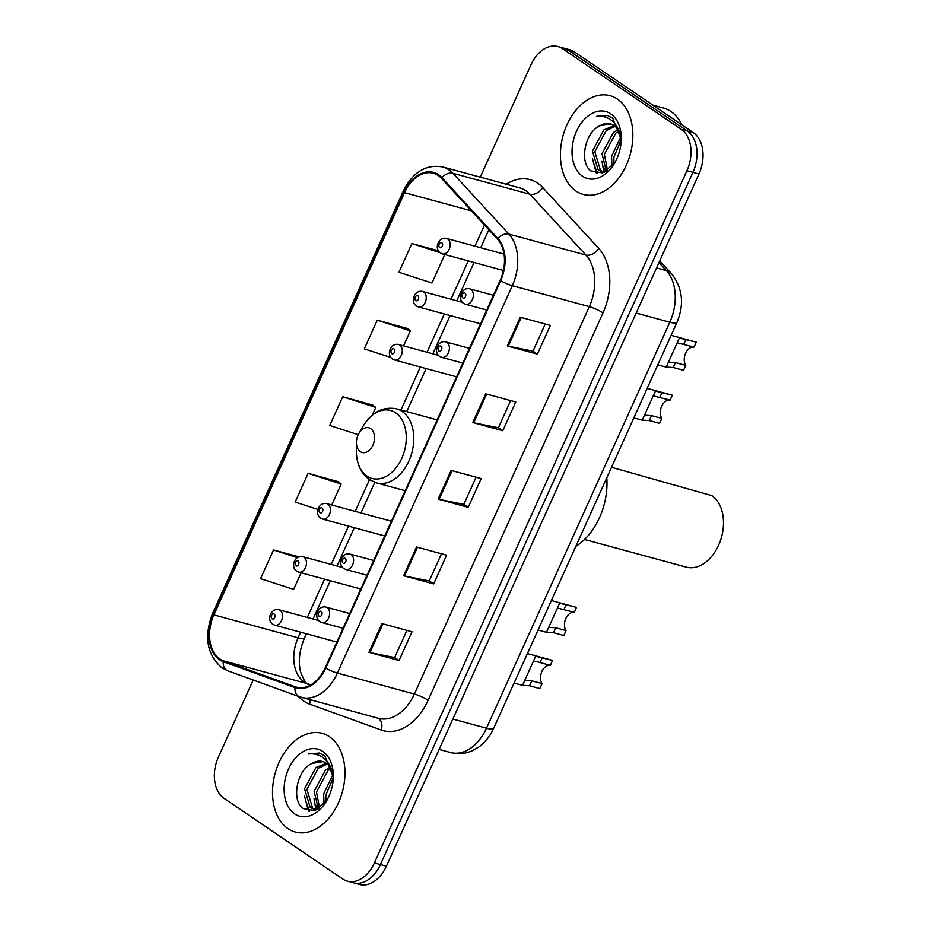 <?xml version="1.0" encoding="UTF-8"?>
<svg xmlns="http://www.w3.org/2000/svg" width="931" height="931" viewBox="0 0 931 931"><rect width="100%" height="100%" fill="white"/><g stroke="black" fill="none" stroke-linecap="round" stroke-linejoin="round"><path stroke-width="1.4" d="M253.197 680.014L218.436 757.008A31.968 21.797 -74.8 0 0 224.034 798.344L342.852 879.062A31.968 21.797 -74.8 0 0 347.426 881.18L359.459 884.45A31.968 21.797 -74.8 0 0 386.412 866.214L698.96 173.992A31.968 21.797 -74.8 0 0 693.374 132.656L574.555 51.938A31.968 21.797 -74.8 0 0 569.97 49.82L563.953 48.191A31.968 21.797 -74.8 0 1 568.538 50.309A31.968 21.797 -74.8 0 0 563.953 48.191L557.937 46.55A31.968 21.797 -74.8 0 0 530.996 64.786L480.256 177.146M353.443 882.809A31.968 21.797 -74.8 0 0 380.395 864.585L692.943 172.363A31.968 21.797 -74.8 0 0 687.357 131.027L568.538 50.309L687.357 131.027A31.968 21.797 -74.8 0 1 692.943 172.363L380.395 864.585A31.968 21.797 -74.8 0 1 353.443 882.809M287.982 828.648A51.147 34.878 -74.8 0 0 295.313 832.035A51.147 34.878 -74.8 0 0 340.618 797.448A51.147 34.878 -74.8 0 0 329.481 736.735A51.147 34.878 -74.8 0 0 322.149 733.337A51.147 34.878 -74.8 0 0 276.844 767.924A51.147 34.878 -74.8 0 0 287.982 828.648A51.147 34.878 -74.8 0 0 295.313 832.035A51.147 34.878 -74.8 0 0 340.618 797.448A51.147 34.878 -74.8 0 0 329.481 736.735A51.147 34.878 -74.8 0 0 322.149 733.337A51.147 34.878 -74.8 0 0 276.844 767.924A51.147 34.878 -74.8 0 0 287.982 828.648M575.893 190.995A51.147 34.878 -74.8 0 0 583.225 194.393A51.147 34.878 -74.8 0 0 628.53 159.806A51.147 34.878 -74.8 0 0 617.393 99.082A51.147 34.878 -74.8 0 0 610.061 95.684A51.147 34.878 -74.8 0 0 564.745 130.282A51.147 34.878 -74.8 0 0 575.893 190.995A51.147 34.878 -74.8 0 0 583.225 194.393A51.147 34.878 -74.8 0 0 628.53 159.806A51.147 34.878 -74.8 0 0 617.393 99.082A51.147 34.878 -74.8 0 0 610.061 95.684A51.147 34.878 -74.8 0 0 564.745 130.282A51.147 34.878 -74.8 0 0 575.893 190.995M219.867 658.973A34.098 23.252 105.2 0 1 213.897 614.891L404.543 192.659A34.098 23.252 105.2 0 1 433.287 173.213A34.098 23.252 105.2 0 1 441.399 178.275L497.398 239.081A34.098 23.252 105.2 0 1 500.145 280.371L325.233 667.76A34.098 23.252 105.2 0 1 296.477 687.206A34.098 23.252 105.2 0 1 295.243 686.81L223.51 660.847A34.098 23.252 105.2 0 1 219.867 658.973M219.518 659.742A34.947 23.834 -74.8 0 0 223.254 661.662L294.987 687.625A34.947 23.834 -74.8 0 0 325.722 668.097L500.634 280.708A34.947 23.834 -74.8 0 0 497.829 238.394L441.829 177.577A34.947 23.834 -74.8 0 0 404.042 192.321L213.397 614.553A34.947 23.834 -74.8 0 0 219.518 659.742M407.301 328.457L377.276 320.159L364.312 348.881L390.904 357.481M338.139 481.641L308.114 473.344L295.139 502.065L317.89 509.432M372.726 405.043L342.701 396.757L329.725 425.479L358.226 434.696M347.426 881.18A31.968 21.797 -74.8 0 0 374.378 862.944L686.938 170.722A31.968 21.797 -74.8 0 0 681.341 129.386L562.522 48.668A31.968 21.797 -74.8 0 0 557.937 46.55M520.278 317.215L550.361 325.396L537.385 354.117L507.314 345.936L520.278 317.215M416.529 546.997L446.612 555.179L433.637 583.9L403.565 575.73L416.529 546.997M381.943 623.595L412.026 631.777L399.05 660.498L368.979 652.317L381.943 623.595M485.703 393.813L515.774 401.994L502.81 430.716L472.727 422.534L485.703 393.813M451.116 470.411L481.187 478.581L468.223 507.314L438.14 499.132L451.116 470.411M438.385 250.776L411.863 243.561L398.899 272.283L431.961 282.989L444.809 254.535M298.967 556.854L273.528 549.942L260.564 578.663L293.626 589.37L301.12 572.786M468.223 507.314L463.824 504.323M476.078 477.196L463.801 504.369L439.118 499.365A8.519 1.42 -155.7 0 1 438.14 499.132M502.81 430.716L498.411 427.725M510.654 400.598L498.388 427.771L473.693 422.767A8.519 1.42 -155.7 0 1 472.727 422.534M399.05 660.498L394.663 657.507M406.905 630.38L394.639 657.554L369.944 652.55A8.519 1.42 -155.7 0 1 368.979 652.317M433.637 583.9L429.238 580.921M441.492 553.794L429.214 580.967L404.531 575.963A8.519 1.42 -155.7 0 1 403.565 575.73M537.385 354.117L532.998 351.138L508.279 346.169A8.519 1.42 -155.7 0 1 507.314 345.936M342.701 396.757L375.763 407.452L372.33 415.075M375.763 407.452L372.47 404.845M308.114 473.344L341.188 484.05L331.727 504.998M341.188 484.05L337.895 481.443M273.528 549.942L297.361 557.657M377.276 320.159L410.35 330.854L403.577 345.867M410.35 330.854L407.056 328.259M411.863 243.561L440.037 252.673M545.24 324L532.974 351.185M323.709 803.744A53.276 36.332 -74.8 0 0 323.674 804.489M333.333 777.245L324.849 755.867L319.321 753.016L308.533 753.982C314.759 753.226 320.229 754.96 324.942 759.172C328.899 762.873 331.494 767.9 332.728 774.255A24.09 16.432 -74.8 0 0 326.025 763.094A24.09 16.432 -74.8 0 0 322.568 761.488A24.09 16.432 -74.8 0 0 312.083 763.373L323.034 761.628M332.728 774.255L333.321 776.896M318.565 808.806L313.293 808.888L310.186 807.386L304.542 788.766L315.912 767.551L326.257 763.257M316.819 809.772L313.293 808.888M314.515 809.132L312.572 808.038L306.927 789.418L318.297 768.203L327.258 764.048M324.081 804.023L323.639 793.957L332.844 774.708M325.955 801.661L326.036 794.608L333.321 777.478M318.414 808.853L314.096 791.362L325.454 770.146L330.016 767.319M319.612 808.108L316.482 792.013L327.84 770.798L330.831 768.762M294.638 813.903A34.738 23.694 -74.8 0 0 326.758 800.59A34.738 23.694 -74.8 0 0 333.345 776.384A34.738 23.694 -74.8 0 0 322.824 751.468A34.738 23.694 -74.8 0 0 288.552 768.983A34.738 23.694 -74.8 0 0 294.638 813.903M312.083 763.373C296.326 770.333 291.438 800.741 303.029 808.573L314.783 810.598L326.444 800.963M308.533 753.982L319.729 753.132M309.581 811.25L306.287 802.522M316.889 809.144L315.83 805.117M308.51 811.11L304.495 796.121M315.842 809.214L314.05 798.717M323.767 804.384L323.592 801.312M584.563 539.48L686.252 567.119A38.357 26.161 -74.8 0 0 720.233 541.179A38.357 26.161 -74.8 0 0 711.878 495.641L611.527 467.304M370.654 428.656A12.79 8.716 -74.8 0 0 358.831 433.555A12.79 8.716 -74.8 0 0 356.41 442.469A12.79 8.716 -74.8 0 0 360.274 451.64A12.79 8.716 -74.8 0 0 372.889 445.193A12.79 8.716 -74.8 0 0 370.654 428.656M575.824 546.369A58.606 39.963 -74.8 0 0 606.791 477.789M681.981 124.917A53.276 36.332 -74.8 0 0 670.89 111.476A53.276 36.332 -74.8 0 0 663.256 107.949L652.806 105.11M611.62 166.09A53.276 36.332 -74.8 0 0 611.586 166.835M621.233 139.603L612.761 118.214L607.233 115.363L596.445 116.328C602.66 115.584 608.129 117.306 612.854 121.519C616.811 125.231 619.394 130.259 620.64 136.601A24.09 16.432 -74.8 0 0 613.936 125.441A24.09 16.432 -74.8 0 0 610.48 123.846A24.09 16.432 -74.8 0 0 599.995 125.72L610.945 123.974M620.64 136.601L621.233 139.243M606.477 171.164L601.205 171.246L598.086 169.733L592.453 151.113L603.823 129.909L614.169 125.604M604.731 172.119L601.205 171.246M602.427 171.49L600.483 170.385L594.839 151.765L606.209 130.549L615.17 126.395M611.993 166.37L611.551 156.303L620.756 137.055M613.855 164.019L613.936 156.955L621.233 139.836M606.325 171.199L602.008 153.708L613.366 132.505L617.928 129.665M607.524 170.466L604.394 154.36L615.752 133.145L618.743 131.108M582.55 176.262A34.738 23.694 -74.8 0 0 614.669 162.948A34.738 23.694 -74.8 0 0 621.256 138.731A34.738 23.694 -74.8 0 0 610.736 113.826A34.738 23.694 -74.8 0 0 576.464 131.329A34.738 23.694 -74.8 0 0 582.55 176.262M599.995 125.72C584.237 132.691 579.35 163.088 590.929 170.92L602.694 172.945L614.355 163.309M596.445 116.328L607.64 115.479M597.493 173.597L594.187 164.868M604.801 171.49L603.742 167.475M596.422 173.457L592.407 158.468M603.754 171.56L601.961 161.063M611.679 166.742L611.504 163.658M550.337 665.362L536.559 661.58L534.15 661.219L533.032 662.081L524.747 680.433L531.776 680.817L542.086 683.622A10.66 7.262 105.2 0 1 541.877 671.554A10.66 7.262 105.2 0 1 550.337 665.362L552.56 660.416L536.314 656.436L535.255 657.158L522.524 685.356L514.098 683.086M542.086 683.622L539.852 688.568L529.541 685.763L522.524 685.356L524.747 680.433L525.503 680.375M551.955 660.254A15.978 10.904 105.2 0 1 552.258 660.335A15.978 10.904 105.2 0 1 552.56 660.416M574.287 612.319L558.1 608.176L556.982 609.049L548.696 627.389L555.726 627.785L566.036 630.59A10.66 7.262 105.2 0 1 565.827 618.51A10.66 7.262 105.2 0 1 574.287 612.319L576.51 607.384L560.264 603.393L559.205 604.126L546.474 632.312L538.048 630.043M566.036 630.59L563.802 635.524L553.491 632.719L546.474 632.312L548.696 627.389L549.453 627.331M575.905 607.21A15.978 10.904 105.2 0 1 576.208 607.291A15.978 10.904 105.2 0 1 576.51 607.384M670.076 400.155L653.899 396.012L652.771 396.874L644.485 415.226L651.514 415.61L661.836 418.415A10.66 7.262 105.2 0 1 661.627 406.347A10.66 7.262 105.2 0 1 670.076 400.155L672.31 395.21L656.064 391.229L654.993 391.951L642.25 420.16L644.485 415.226L645.253 415.156M661.836 418.415L659.602 423.361L649.291 420.556L642.262 420.149L633.848 417.868M671.693 395.047A15.978 10.904 105.2 0 1 672.007 395.128A15.978 10.904 105.2 0 1 672.31 395.21M694.026 347.112L677.849 342.969L676.721 343.83L668.435 362.182L675.464 362.566L685.786 365.371A10.66 7.262 105.2 0 1 685.577 353.303A10.66 7.262 105.2 0 1 694.026 347.112L696.26 342.177L680.014 338.186L678.943 338.907L666.189 367.117L668.435 362.182L669.203 362.124M685.786 365.371L683.552 370.317L673.241 367.512L666.212 367.105L657.798 364.836M695.643 342.003A15.978 10.904 105.2 0 1 695.957 342.084A15.978 10.904 105.2 0 1 696.26 342.177M386.412 866.214L374.378 862.944M574.555 51.938L562.522 48.668M693.374 132.656L681.341 129.386M698.96 173.992L686.938 170.722M493.558 728.566A21.308 3.561 -155.7 0 1 486.517 728.205L669.82 322.219A42.617 29.07 -74.8 0 0 666.398 270.607A21.308 14.326 -42.6 0 1 671.414 273.574C682.691 288.016 684.506 304.356 676.872 322.58L493.558 728.566C490.125 736.188 485.179 742.356 478.72 747.058L472.192 750.758C465.128 753.831 457.924 754.413 450.581 752.516A42.617 29.07 -74.8 0 0 486.517 728.205L452.862 719.058M658.973 262.554L666.398 270.607L656.553 267.93M676.872 322.58A21.308 3.561 -155.7 0 1 669.82 322.219L636.164 313.072M213.897 614.891L298.106 637.793A34.098 23.252 -74.8 0 0 304.076 681.876A34.098 23.252 -74.8 0 0 307.73 683.75L310.791 684.855M506.22 184.21A53.276 36.332 105.2 0 1 537.687 183.186A53.276 36.332 105.2 0 1 542.738 187.562L598.726 248.368A53.276 36.332 105.2 0 1 603.009 312.886L428.109 700.263A53.276 36.332 105.2 0 1 381.245 730.044L309.523 704.08A53.276 36.332 105.2 0 1 298.409 696.376M441.829 177.577A10.66 7.157 -42.6 0 1 452.885 173.282L529.89 194.218A42.617 29.07 -74.8 0 0 525.852 190.715A42.617 29.07 -74.8 0 0 519.742 187.887L442.737 166.952A42.617 29.07 105.2 0 1 452.885 173.282L508.885 234.088A42.617 29.07 105.2 0 1 512.306 285.701L337.394 673.078A10.66 1.781 -155.7 0 1 325.722 668.097M228.188 670.937A10.66 7.785 -70.1 0 1 227.746 670.797A10.66 7.785 -70.1 0 1 223.254 661.662M500.634 280.708A10.66 1.781 24.3 0 0 512.306 285.701L589.311 306.636A42.617 29.07 -74.8 0 0 585.878 255.024L529.89 194.218A10.66 7.157 137.4 0 0 542.738 187.562M497.829 238.394A10.66 7.157 -42.6 0 1 508.885 234.088L585.878 255.024A10.66 7.157 137.4 0 0 598.726 248.368M404.042 192.321A10.66 1.781 -155.7 0 1 403.286 191.076L212.64 613.308C203.749 636.536 206.857 654.714 221.962 667.841L227.746 670.797L299.468 696.76L378.463 718.325A42.617 29.07 -74.8 0 0 414.4 694.026L337.394 673.078A42.617 29.07 105.2 0 1 301.458 697.389A42.617 29.07 105.2 0 1 299.91 696.9A10.66 7.785 -70.1 0 1 299.468 696.76A10.66 7.785 -70.1 0 1 294.987 687.625M212.64 613.308A10.66 1.781 24.3 0 0 213.397 614.553M428.109 700.263A10.66 1.781 -155.7 0 0 414.4 694.026L589.311 306.636A10.66 1.781 -155.7 0 1 603.009 312.886M381.245 730.044A10.66 7.785 109.9 0 0 377.73 718.127M309.523 704.08A10.66 7.785 109.9 0 0 310.163 699.763M404.543 192.659L471.389 210.837M484.469 225.046L474.938 246.168M468.27 260.913L450.988 299.212M444.331 313.956L427.038 352.255M420.381 367L400.947 410.047M369.502 479.674L355.188 511.375M348.531 526.131L331.238 564.419M324.582 579.163L307.288 617.462M300.632 632.207L298.106 637.793A19.179 3.2 -155.7 0 0 304.449 638.107C299.386 650.315 298.095 661.58 300.573 671.926C304.088 680.875 306.741 684.902 308.533 684.006A19.179 14 109.9 0 0 307.73 683.75L223.51 660.847M295.243 686.81L297.745 687.497M452.07 470.667L439.118 499.365M417.484 547.265L404.531 575.963M382.909 623.851L369.944 652.55M486.657 394.069L473.693 422.767M521.244 317.483L508.279 346.169M356.41 442.469L356.34 450.848A35.238 24.031 -74.8 0 0 367.012 476.113A35.238 24.031 -74.8 0 0 401.773 458.355A35.238 24.031 -74.8 0 0 395.605 412.794A35.238 24.031 -74.8 0 0 363.02 426.293L358.831 433.555M405.171 490.695L376.555 482.91A38.357 26.161 -74.8 0 0 410.536 456.97A38.357 26.161 -74.8 0 0 402.18 411.432A38.357 26.161 -74.8 0 0 396.687 408.884C383.13 406.23 371.911 412.026 363.02 426.293M280.115 610.282A7.995 5.446 105.2 0 1 281.849 619.778A7.995 5.446 105.2 0 1 274.773 625.178L272.795 624.27C265.987 619.732 271.189 607.606 278.963 609.758A7.995 5.446 105.2 0 1 280.115 610.282M272.027 618.836A2.665 1.815 -74.8 0 0 274.657 617.497A2.665 1.815 -74.8 0 0 274.191 614.053A2.665 1.815 -74.8 0 0 271.561 615.391A2.665 1.815 -74.8 0 0 272.027 618.836M304.053 557.25A7.995 5.446 105.2 0 1 305.799 566.735A7.995 5.446 105.2 0 1 298.723 572.134L296.745 571.227C289.937 566.688 295.139 554.562 302.912 556.715A7.995 5.446 105.2 0 1 304.053 557.25M295.977 565.792A2.665 1.815 -74.8 0 0 298.607 564.454A2.665 1.815 -74.8 0 0 298.141 561.009A2.665 1.815 -74.8 0 0 295.511 562.347A2.665 1.815 -74.8 0 0 295.977 565.792M328.003 504.206A7.995 5.446 105.2 0 1 329.749 513.691A7.995 5.446 105.2 0 1 322.673 519.091L320.695 518.183C313.887 513.644 319.089 501.518 326.862 503.671A7.995 5.446 105.2 0 1 328.003 504.206M319.927 512.76A2.665 1.815 -74.8 0 0 322.557 511.41A2.665 1.815 -74.8 0 0 322.091 507.965A2.665 1.815 -74.8 0 0 319.461 509.315A2.665 1.815 -74.8 0 0 319.927 512.76M399.853 345.075A7.995 5.446 105.2 0 1 401.598 354.56A7.995 5.446 105.2 0 1 394.511 359.971L392.533 359.063C385.737 354.525 390.939 342.399 398.712 344.551A7.995 5.446 105.2 0 1 399.853 345.075M391.776 353.629A2.665 1.815 -74.8 0 0 394.395 352.29A2.665 1.815 -74.8 0 0 393.929 348.846A2.665 1.815 -74.8 0 0 391.311 350.184A2.665 1.815 -74.8 0 0 391.776 353.629M423.803 292.031A7.995 5.446 105.2 0 1 425.548 301.528A7.995 5.446 105.2 0 1 418.461 306.927L416.483 306.02C409.687 301.481 414.889 289.355 422.662 291.508A7.995 5.446 105.2 0 1 423.803 292.031M415.726 300.585A2.665 1.815 -74.8 0 0 418.345 299.247A2.665 1.815 -74.8 0 0 417.879 295.802A2.665 1.815 -74.8 0 0 415.261 297.14A2.665 1.815 -74.8 0 0 415.726 300.585M447.753 238.999A7.995 5.446 105.2 0 1 449.498 248.484A7.995 5.446 105.2 0 1 442.411 253.884L440.433 252.976C433.637 248.437 438.838 236.311 446.612 238.464A7.995 5.446 105.2 0 1 447.753 238.999M439.676 247.541A2.665 1.815 -74.8 0 0 442.295 246.203A2.665 1.815 -74.8 0 0 441.829 242.758A2.665 1.815 -74.8 0 0 439.199 244.097A2.665 1.815 -74.8 0 0 439.676 247.541M349.707 613.541L326.083 607.117A7.995 5.446 105.2 0 1 327.235 607.64A7.995 5.446 105.2 0 1 328.969 617.137A7.995 5.446 105.2 0 1 321.893 622.536L343.05 628.285M321.311 611.411A2.665 1.815 -74.8 0 0 318.681 612.749A2.665 1.815 -74.8 0 0 319.147 616.194A2.665 1.815 -74.8 0 0 321.777 614.856A2.665 1.815 -74.8 0 0 321.311 611.411M533.032 662.081L535.255 657.158M540.015 662.558L542.249 657.623M529.541 685.763L531.776 680.817M373.657 560.497L350.033 554.073A7.995 5.446 105.2 0 1 351.185 554.597A7.995 5.446 105.2 0 1 352.919 564.093A7.995 5.446 105.2 0 1 345.843 569.493L367 575.242M345.261 558.367A2.665 1.815 -74.8 0 0 342.631 559.706A2.665 1.815 -74.8 0 0 343.097 563.15A2.665 1.815 -74.8 0 0 345.727 561.812A2.665 1.815 -74.8 0 0 345.261 558.367M556.982 609.049L559.205 604.126M563.965 609.514L566.199 604.58M553.491 632.719L555.726 627.785M469.457 348.334L445.833 341.91A7.995 5.446 105.2 0 1 446.985 342.433A7.995 5.446 105.2 0 1 448.719 351.918A7.995 5.446 105.2 0 1 441.643 357.329L462.8 363.078M441.061 346.204A2.665 1.815 -74.8 0 0 438.431 347.542A2.665 1.815 -74.8 0 0 438.897 350.987A2.665 1.815 -74.8 0 0 441.527 349.649A2.665 1.815 -74.8 0 0 441.061 346.204M652.771 396.874L654.993 391.951M659.765 397.351L661.999 392.405M649.291 420.556L651.514 415.61M493.407 295.29L469.783 288.866A7.995 5.446 105.2 0 1 470.923 289.39A7.995 5.446 105.2 0 1 472.669 298.886A7.995 5.446 105.2 0 1 465.593 304.286L486.75 310.035M465.011 293.16A2.665 1.815 -74.8 0 0 462.381 294.499A2.665 1.815 -74.8 0 0 462.847 297.943A2.665 1.815 -74.8 0 0 465.477 296.605A2.665 1.815 -74.8 0 0 465.011 293.16M676.721 343.83L678.943 338.907M683.715 344.307L685.949 339.373M673.241 367.512L675.464 362.566M450.581 752.516L439.153 749.408M659.73 260.889L671.414 273.574M442.737 166.952C425.991 164.031 412.84 172.084 403.286 191.076M308.533 684.006L310.826 684.832M488.822 229.771L480.71 247.739M474.054 262.484L456.76 300.783M450.104 315.528L432.81 353.827M426.154 368.571L406.719 411.618M374.786 482.351L360.972 512.946M354.304 527.702L337.022 565.99M330.354 580.735L313.072 619.034M306.404 633.778L304.449 638.107M376.555 482.91L369.398 479.605C360.797 473.274 356.445 463.685 356.34 450.848M437.151 419.893L396.687 408.884M336.836 642.053L274.773 625.178M318.693 620.558L278.963 609.758M360.786 589.009L298.723 572.134M342.643 567.514L302.912 556.715M384.736 535.965L322.673 519.091M391.392 521.22L326.862 503.671M456.586 376.846L394.511 359.971M438.443 355.351L398.712 344.551M480.524 323.802L418.461 306.927M462.393 302.307L422.662 291.508M503.403 270.467L442.411 253.884M504.02 254.07L446.612 238.464M552.258 660.335L527.423 653.574M326.083 607.117C318.321 604.964 313.119 617.09 319.915 621.629L321.893 622.536M576.208 607.291L551.373 600.542M350.033 554.073C342.271 551.92 337.069 564.046 343.865 568.585L345.843 569.493M672.007 395.128L647.161 388.367M445.833 341.91C438.059 339.757 432.857 351.883 439.665 356.422L441.643 357.329M695.957 342.084L671.111 335.323M469.783 288.866C462.009 286.713 456.807 298.839 463.615 303.378L465.593 304.286"/></g></svg>
